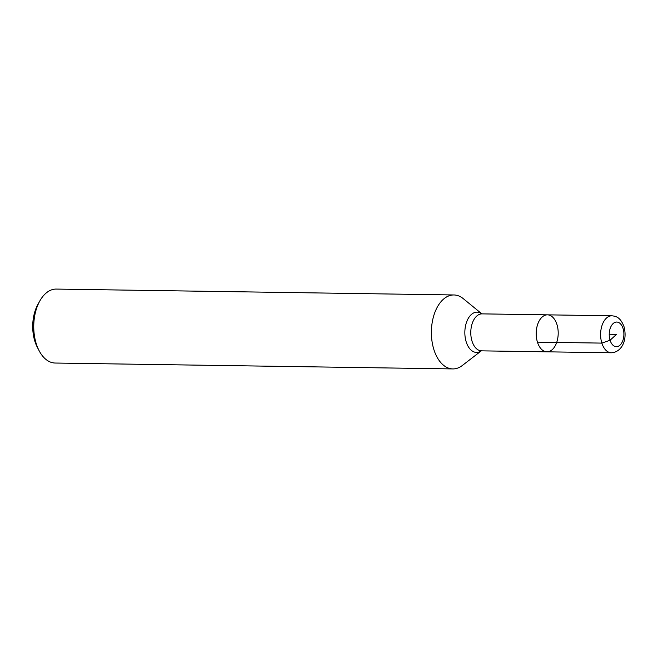 <?xml version="1.0" encoding="UTF-8"?>
<svg xmlns="http://www.w3.org/2000/svg" width="658" height="658" viewBox="0 0 658 658"><rect width="100%" height="100%" fill="white"/><g stroke="black" fill="none" stroke-linecap="round" stroke-linejoin="round"><path stroke-width="0.99" d="M537.446 342.152A18.49 10.997 90.8 0 0 546.921 351.824A18.49 10.997 90.8 0 0 556.948 324.509A18.49 10.997 90.8 0 0 547.472 314.845A18.49 10.997 90.8 0 0 537.446 342.152L601.848 343.106L610.056 340.244L616.554 334.363L609.226 334.248M481.82 313.85A20.143 11.984 -89.2 0 0 464.844 332.117A20.143 11.984 -89.2 0 0 481.278 350.87L462.286 365.519A36.98 22.002 -89.2 0 1 452.836 368.924A36.98 22.002 -89.2 0 1 431.385 331.616A36.98 22.002 -89.2 0 1 453.93 294.965A36.98 22.002 -89.2 0 1 463.273 298.65L481.845 313.858M39.102 350.689L37.358 347.342A32.053 19.066 -89.2 0 1 34.874 341.288A32.053 19.066 -89.2 0 1 37.991 304.235L39.834 300.945A36.98 22.002 90.8 0 0 36.239 343.698A36.98 22.002 90.8 0 0 39.102 350.689A36.98 22.002 90.8 0 0 55.198 363.035L452.836 368.924M453.93 294.965L56.292 289.076A36.98 22.002 90.8 0 0 39.834 300.945M611.331 352.778C620.609 352.499 627.929 341.494 623.981 326.565C620.313 317.197 616.225 316.284 611.874 315.799A18.49 10.997 -89.2 0 0 600.606 334.124A18.49 10.997 -89.2 0 0 611.331 352.778L546.921 351.824A18.49 10.997 -89.2 0 1 536.204 333.17A18.49 10.997 -89.2 0 1 547.472 314.845L482.051 313.874A18.49 10.997 90.8 0 0 470.783 332.2A18.49 10.997 90.8 0 0 481.508 350.854L481.672 350.574M623.06 328.482A12.329 7.337 90.8 0 0 610.369 327.914A12.329 7.337 90.8 0 0 616.25 346.684A12.329 7.337 90.8 0 0 623.06 328.482M546.921 351.824L481.508 350.854M611.874 315.799L547.472 314.845"/></g></svg>
